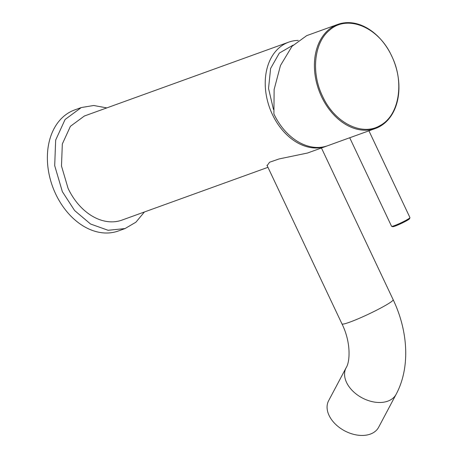 <?xml version="1.0" encoding="UTF-8"?>
<svg xmlns="http://www.w3.org/2000/svg" width="458" height="458" viewBox="0 0 458 458"><rect width="100%" height="100%" fill="white"/><g stroke="black" fill="none" stroke-linecap="round" stroke-linejoin="round"><path stroke-width="0.69" d="M373.201 432.764A28.31 19.087 28 0 0 378.634 427.262L396.124 394.304A28.31 19.087 -152 0 1 390.691 399.811A28.31 19.087 -152 0 1 357.395 394.933A28.31 19.087 -152 0 1 346.111 367.763L328.621 400.721A28.31 19.087 28 0 0 339.905 427.892A28.31 19.087 28 0 0 373.201 432.764M267.403 166.139L267.071 165.744L269.533 162.258L279.031 158.955L307.524 153.018L326.308 146.234A55.332 40.241 -109.9 0 1 272.407 114.5A55.332 40.241 -109.9 0 1 288.689 42.159A55.332 40.241 -109.9 0 1 298.255 40.396M267.959 167.325L121.977 220.092A55.332 40.241 -109.9 0 1 68.076 188.358L61.487 165.996L62.317 144.007L70.423 126.293L84.358 116.017L288.689 42.159M327.052 145.953A55.332 40.241 -109.9 0 1 326.308 146.234M144.436 211.974L135.9 222.199L125.04 228.565L108.122 230.288L90.569 224.019L74.637 210.571L62.362 191.667L54.697 165.664L55.664 140.091L65.088 119.492L81.295 107.544L93.718 105.495L106.811 107.899M273.466 109.451L268.531 88.434L270.604 68.454L279.311 53.105L293.086 45.136M125.04 228.565L118.393 230.964A64.343 46.796 -109.9 0 1 55.716 194.066A64.343 46.796 -109.9 0 1 74.648 109.949L81.295 107.544M380.392 125.372C362.221 136.747 334.5 122.796 322.564 96.26C310.936 72.593 314.091 42.605 329.514 30.234C347.233 13.958 378.829 27.148 391.767 56.22C404.654 82.194 399.204 115.347 380.392 125.372M380.22 126.248A55.332 40.241 -109.9 0 1 375.48 128.458A55.332 40.241 -109.9 0 1 321.579 96.724A55.332 40.241 -109.9 0 1 337.861 24.383A55.332 40.241 -109.9 0 1 391.762 56.116A55.332 40.241 -109.9 0 1 380.22 126.248M349.712 137.744L327.802 145.69A55.332 40.241 -109.9 0 1 273.901 113.956L274.13 89.487L280.479 65.505L292.015 46.315L306.694 35.644L337.861 24.383M349.357 137.898L375.48 128.458M349.7 137.726L391.561 226.286A10.168 0.905 -25.3 0 0 391.636 226.344A10.168 0.905 -25.3 0 0 394.309 225.674A10.168 0.905 -25.3 0 0 404.111 221.3A10.168 0.905 -25.3 0 0 409.944 217.687A10.168 0.905 -25.3 0 0 409.944 217.596L368.93 130.828M391.636 226.344L392.655 226.704A9.395 0.836 -25.3 0 0 395.128 226.086A9.395 0.836 -25.3 0 0 404.185 222.044A9.395 0.836 -25.3 0 0 409.572 218.706L409.944 217.687M346.111 367.763C350.061 362.043 351.212 342.389 341.977 323.915A28.31 2.519 -25.3 0 0 358.374 318.716A28.31 2.519 -25.3 0 0 385.848 305.211A28.31 2.519 -25.3 0 0 393.17 299.715C408.318 331.466 410.316 367.866 396.124 394.304M266.974 165.235L341.977 323.915M321.447 147.991L393.17 299.715"/></g></svg>
